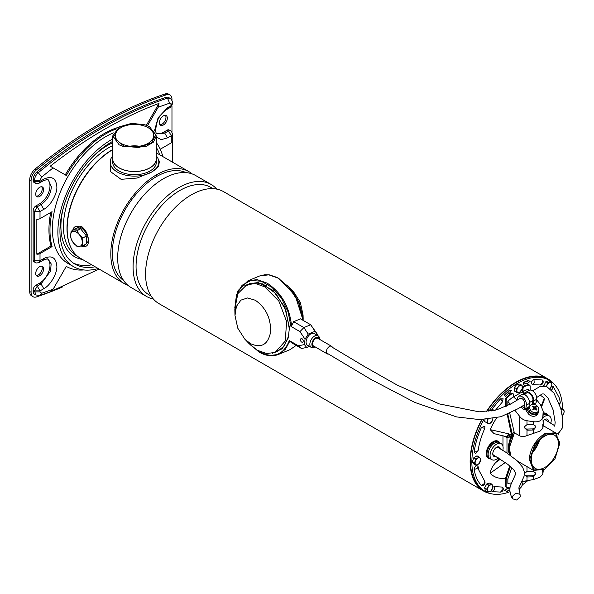 <?xml version="1.0" encoding="UTF-8"?>
<svg xmlns="http://www.w3.org/2000/svg" width="594" height="594" viewBox="0 0 594 594"><rect width="100%" height="100%" fill="white"/><g stroke="black" fill="none" stroke-linecap="round" stroke-linejoin="round"><path stroke-width="0.89" d="M71.117 231.311L74.718 229.232L80.561 228.712L86.405 235.974L86.405 243.77L82.804 245.849L76.96 246.369L73.515 243.035L71.117 239.1L70.597 235.506L71.117 231.311L76.96 230.791L79.358 234.727L82.804 238.06L82.276 242.255L82.804 245.849M86.405 235.974L82.804 238.06M80.561 228.712L76.96 230.791M82.276 242.255A8.264 4.767 60 0 1 79.358 246.406A8.264 4.767 60 0 1 73.515 243.035A8.264 4.767 60 0 1 70.597 235.506A8.264 4.767 60 0 1 73.515 231.348A8.264 4.767 60 0 1 79.358 234.727A8.264 4.767 60 0 1 82.276 242.255M149.74 126.916L156.289 135.907L153.4 142.159L145.478 146.763L123.767 146.837L119.119 144.795L112.741 135.907L119.29 126.916M145.025 124.822L131.66 123.329L119.461 126.819L113.424 137.155L124.012 146.198L138.788 147.55L151.455 142.954L155.754 134.682L149.569 126.819L145.025 124.822M112.741 135.907L112.741 158.917A21.77 12.571 -0 0 0 119.119 167.812A21.77 12.571 -0 0 0 142.85 170.537A21.77 12.571 -0 0 0 156.289 158.917L156.289 135.907M120.938 143.347A19.194 11.086 180 0 1 115.318 135.506A19.194 11.086 180 0 1 127.168 125.267A19.194 11.086 180 0 1 148.092 127.673A19.194 11.086 180 0 1 153.712 135.506A19.194 11.086 180 0 1 141.862 145.745A19.194 11.086 180 0 1 120.938 143.347M139.427 146.221A19.194 11.086 -0 0 0 129.603 146.221M137.667 146.443A18.466 10.662 -0 0 0 131.363 146.443M113.38 132.885A75.334 43.496 120 0 0 52.383 228.957A75.334 43.496 120 0 0 67.983 263.446L73.485 266.617A75.334 43.496 -60 0 1 57.878 232.135A75.334 43.496 -60 0 1 112.741 138.981M98.173 268.525A75.334 43.496 -60 0 1 73.485 266.617M159.786 154.826A72.416 41.81 120 0 0 156.289 147.409M112.741 141.365A72.416 41.81 120 0 0 59.942 230.947A72.416 41.81 120 0 0 74.941 264.092A72.416 41.81 120 0 0 95.151 266.78M112.741 145.552A64.397 37.177 120 0 0 108.977 147.55A64.397 37.177 120 0 0 63.439 226.418A64.397 37.177 120 0 0 76.782 255.895L77.866 256.526M63.395 207.618A66.186 38.216 120 0 0 60.907 226.418A66.186 38.216 120 0 0 82.507 259.481M71.117 247.95A64.397 37.177 -60 0 1 112.518 149.599A64.397 37.177 -60 0 1 112.741 149.465M156.289 142.664A75.334 43.496 -60 0 1 162.808 156.571M73.262 263.031A72.416 41.81 120 0 0 91.714 264.798M112.741 142.76A66.186 38.216 120 0 0 92.671 156.905M39.664 203.764L35.885 205.947L37.259 206.734L40.013 211.501L34.511 211.501L37.259 206.734L41.038 204.551C47.305 200.23 50.742 194.283 51.351 186.694L48.329 180.027C48.24 179.24 46.458 179.544 42.983 180.94L39.204 183.123L40.013 181.341L43.793 179.158C51.671 175.564 56.022 178.081 56.846 186.694C57.41 193.867 50.282 206.222 43.793 209.318L41.038 204.551L39.664 203.764A14.583 8.42 120 0 0 49.978 185.907A14.583 8.42 120 0 0 47.72 179.774M156.95 133.45A14.583 8.42 120 0 0 163.38 132.336L167.166 130.153L168.54 130.947L164.761 133.13L157.469 133.85C155.123 133.798 155.16 129.321 157.566 120.426C159.296 116.194 162.34 112.556 166.699 109.511L167.508 107.729L171.287 105.546L172.423 103.965L172.423 102.948C172.401 100.95 171.555 99.384 169.877 98.248L167.478 98.121C146.183 105.197 124.658 115.013 102.896 127.569C81.133 140.147 59.608 155.183 38.32 172.691L41.639 177.049L40.013 180.324L34.511 180.324C34.675 177.383 35.944 174.836 38.32 172.691L36.947 171.896A6.801 3.928 120 0 0 33.138 179.529L33.138 180.546A3.891 2.242 120 0 0 33.94 182.328L35.313 183.123C35.469 183.769 36.761 183.769 39.204 183.123M36.271 275.519A5.591 3.23 120 0 0 40.244 273.27A5.591 3.23 120 0 0 42.241 268.146A5.591 3.23 120 0 0 41.684 266.134M43.614 268.941A5.591 3.23 120 0 0 42.464 266.379A5.591 3.23 120 0 0 38.157 267.879A5.591 3.23 120 0 0 35.714 273.5A5.591 3.23 120 0 0 36.873 276.062A5.591 3.23 120 0 0 41.179 274.562A5.591 3.23 120 0 0 43.614 268.941M159.986 124.725A5.591 3.23 120 0 0 163.959 122.475A5.591 3.23 120 0 0 165.964 117.352A5.591 3.23 120 0 0 165.407 115.34M167.337 118.147A5.591 3.23 120 0 0 166.179 115.592A5.591 3.23 120 0 0 161.872 117.085A5.591 3.23 120 0 0 159.43 122.713A5.591 3.23 120 0 0 160.588 125.267A5.591 3.23 120 0 0 164.894 123.775A5.591 3.23 120 0 0 167.337 118.147M43.614 189.575A5.591 3.23 120 0 0 42.464 187.013A5.591 3.23 120 0 0 38.157 188.513A5.591 3.23 120 0 0 35.714 194.141A5.591 3.23 120 0 0 36.873 196.696A5.591 3.23 120 0 0 41.179 195.196A5.591 3.23 120 0 0 43.614 189.575M36.271 196.154A5.591 3.23 120 0 0 40.244 193.904A5.591 3.23 120 0 0 42.241 188.781A5.591 3.23 120 0 0 41.684 186.768M160.261 149.213L171.287 142.85A3.891 2.242 0 0 0 172.423 141.261A3.891 2.242 0 0 0 172.401 141.016M146.369 125.297L159.006 103.408L158.182 107.217L147.475 125.757M116.417 128.92A78.735 45.456 120 0 0 66.283 175.475L53.118 167.879L41.639 177.049M40.013 218.644L52.072 211.679A78.735 45.456 120 0 0 52.072 246.599L40.013 253.564A3.891 2.242 180 0 1 36.835 254.21L36.835 219.283A3.891 2.242 0 0 0 40.013 218.644L40.013 211.501L43.793 209.318M99.124 269.075L50.23 291.81L53.118 289.196L66.283 266.394A78.735 45.456 120 0 0 83.784 269.951M172.423 141.261L172.423 134.118L171.287 135.707L168.54 130.947L170.478 130.754L169.104 129.96A3.891 2.242 120 0 0 167.166 130.153M172.401 141.513L172.401 162.11M50.23 291.81L40.117 295.367L41.639 293.265L53.118 289.196M35.885 205.947A3.891 2.242 120 0 0 33.138 210.707L34.511 211.501L34.511 260.707L40.013 260.707L43.793 258.524C51.671 254.93 56.022 257.44 56.846 266.06C57.41 273.233 50.282 285.588 43.793 288.684L41.038 283.917L37.259 286.1L40.013 290.867L34.511 290.867L35.922 294.995L40.117 295.367M40.013 253.564L40.013 260.707L39.204 262.489C36.932 263.097 35.633 263.097 35.313 262.489L33.94 261.694A3.891 2.242 120 0 1 33.138 259.912L34.511 260.707L35.313 262.489M36.835 254.21L51.039 246.005L52.072 246.599M50.757 212.437A78.735 45.456 120 0 0 51.039 246.005M159.006 103.408C141.016 110.098 122.884 118.718 104.618 129.262C86.345 139.813 68.221 152.131 50.23 166.209L53.118 167.879M118.637 127.302A78.735 45.456 120 0 0 65.251 174.881M166.699 109.511L170.478 107.328L171.287 104.529L169.654 103.148L158.182 107.217M33.138 290.072L34.511 290.867L37.259 286.1L35.885 285.306A3.891 2.242 120 0 0 33.138 290.072L33.138 291.09A6.801 3.928 120 0 0 34.549 294.201L35.922 294.995M35.885 285.306L39.664 283.123A14.583 8.42 120 0 0 48.953 271.02A14.583 8.42 120 0 0 47.72 259.14M33.138 210.707L33.138 259.912M40.013 180.324L40.013 181.341L34.511 181.341L35.313 183.123M169.877 98.24L168.503 97.453A6.801 3.928 120 0 0 166.105 97.327A439.345 253.66 120 0 0 36.947 171.896M62.645 286.895A442.263 255.346 -60 0 1 36.516 296.896A9.719 5.613 -60 0 1 33.086 296.725A9.719 5.613 -60 0 1 31.074 292.278L31.074 180.725A9.719 5.613 -60 0 1 36.516 169.817A442.263 255.346 -60 0 1 166.528 94.758A9.719 5.613 -60 0 1 169.958 94.921A9.719 5.613 -60 0 1 171.97 99.376L171.97 100.638M171.97 105.777L171.97 132.299M31.074 292.278L29.7 291.483A9.719 5.613 120 0 0 31.712 295.931L33.086 296.725M169.958 94.921L168.585 94.134A9.719 5.613 120 0 0 165.154 93.963A442.263 255.346 120 0 0 35.143 169.023A9.719 5.613 120 0 0 29.7 179.93L31.074 180.725M29.7 291.483L29.7 179.93M490.533 493.584A64.642 37.318 -60 0 1 483.516 491.008A64.642 37.318 -60 0 1 470.129 461.412A64.642 37.318 -60 0 1 481.719 419.609M486.456 411.568A64.642 37.318 -60 0 1 548.158 379.046L223.596 191.669A64.642 37.318 120 0 0 173.79 208.984A64.642 37.318 120 0 0 145.575 274.034A64.642 37.318 120 0 0 158.962 303.623L483.516 491.008M213.06 188.669L210.863 187.4A61.962 35.774 120 0 0 163.112 204.002A61.962 35.774 120 0 0 136.063 266.357A61.962 35.774 120 0 0 148.894 294.728L151.099 295.998M153.326 298.96A64.642 37.318 -60 0 1 146.466 296.413A64.642 37.318 -60 0 1 133.078 266.817A64.642 37.318 -60 0 1 161.293 201.774A64.642 37.318 -60 0 1 211.108 184.452A64.642 37.318 -60 0 1 216.743 189.115M211.108 184.452L195.701 175.557A64.642 37.318 120 0 0 145.894 192.879A64.642 37.318 120 0 0 117.679 257.93A64.642 37.318 120 0 0 131.066 287.518L146.466 296.413M186.078 172.624A62.452 36.056 120 0 0 156.512 176.581A62.452 36.056 120 0 0 112.348 253.066A62.452 36.056 120 0 0 123.708 280.65M192.085 173.893A64.642 37.318 120 0 0 188.825 171.592A64.642 37.318 120 0 0 156.512 174.792A64.642 37.318 120 0 0 110.803 253.957A64.642 37.318 120 0 0 124.191 283.546A64.642 37.318 120 0 0 127.807 285.217M112.741 149.666A64.642 37.318 120 0 0 67.159 228.764A64.642 37.318 120 0 0 80.546 258.353L124.191 283.546M72.936 229.685L81.348 226.277C85.981 229.997 88.358 234.927 88.469 241.06L83.509 246.733L82.648 246.51A11.175 6.452 -120 0 0 88.469 241.06A11.175 6.452 -120 0 0 80.561 227.376A11.175 6.452 -120 0 0 72.936 229.685A11.175 6.452 -120 0 0 72.787 230.346M112.645 158.917L112.645 162.095A21.867 12.63 -0 0 0 119.052 171.02A21.867 12.63 -0 0 0 142.887 173.76A21.867 12.63 -0 0 0 156.385 162.095L156.385 158.917A21.867 12.63 180 0 1 142.887 170.589A21.867 12.63 180 0 1 119.052 167.85A21.867 12.63 180 0 1 112.645 158.917A21.867 12.63 180 0 1 112.741 157.729M156.289 157.729A21.867 12.63 180 0 1 156.385 158.917M548.158 379.046A64.642 37.318 -60 0 1 553.898 383.835M157.997 158.487L159.392 161.501L158.501 166.647L151.7 172.015L137.14 178.037L121.094 179.321L110.506 171.599L110.61 159.4L111.033 158.487A24.302 14.033 -0 0 0 122.379 174.25A24.302 14.033 -0 0 0 151.7 172.015A24.302 14.033 0 0 0 157.997 158.487A24.302 14.033 0 0 0 156.289 155.866M81.504 246.102A11.175 6.452 -120 0 0 82.648 246.51M112.741 155.866A24.302 14.033 -0 0 0 111.033 158.487M512.214 496.547L512.496 498.774L516.691 500.037L520.307 496.562L520.032 494.334L515.83 493.065L512.214 496.547M544.668 469.253L533.612 470.433L529.15 459.051C530.591 448.151 535.706 439.738 544.498 433.798L555.383 432.722L559.897 443.079L555.694 433.464L545.426 434.066L534.838 444.557L529.833 459.08L533.791 469.951L544.839 469.156L555.063 458.635L559.897 443.079M514.345 432.759L509.355 447.26L509.31 448.834M514.441 432.818L509.355 447.624L510.662 455.539M544.839 436.1A19.194 11.086 -60 0 1 554.44 435.15A19.194 11.086 -60 0 1 557.38 450.527A19.194 11.086 -60 0 1 544.839 467.448A19.194 11.086 -60 0 1 535.246 468.399A19.194 11.086 -60 0 1 532.298 453.014A19.194 11.086 -60 0 1 544.839 436.1M532.402 452.687A19.194 11.086 120 0 0 539.411 440.54M532.618 452.012A18.711 10.803 120 0 0 538.936 441.067M543.168 413.127A9.816 5.665 -60 0 1 546.176 413.431A9.816 5.665 -60 0 1 546.814 413.914M488.981 458.523A9.816 5.665 -60 0 1 488.246 458.212A9.816 5.665 -60 0 1 486.746 450.341A9.816 5.665 -60 0 1 493.154 441.691A9.816 5.665 -60 0 1 498.062 441.208A9.816 5.665 -60 0 1 498.708 441.691M558.754 432.878A64.152 37.036 -60 0 1 557.989 435.224M527.68 480.739A64.152 37.036 -60 0 1 522.267 484.956M510.031 491.684A64.152 37.036 -60 0 1 485.135 491.379A64.152 37.036 -60 0 1 471.851 462.013A64.152 37.036 -60 0 1 483.88 419.535M485.135 491.379L483.761 490.585A64.152 37.036 -60 0 1 470.478 461.219A64.152 37.036 -60 0 1 482.038 419.602M486.813 411.531A64.152 37.036 -60 0 1 547.913 379.469L549.287 380.264A64.152 37.036 -60 0 1 562.57 408.821M488.855 411.315A64.152 37.036 -60 0 1 549.287 380.264M508.509 393.562L508.91 394.045L508.768 393.347A59.779 34.511 -60 0 0 505.197 396.48L504.454 394.995L505.197 396.48M504.796 395.188A61.724 35.633 -60 0 1 508.479 391.966L508.338 391.268L511.575 390.347L507.996 391.067L508.137 391.765A61.724 35.633 120 0 0 504.454 394.995M526.663 383.1L526.908 383.835L527.064 382.974A59.779 34.511 -60 0 0 523.44 384.288L523.284 382.41L523.44 384.288M523.633 382.603A61.724 35.633 -60 0 1 527.375 381.244L527.531 380.383L529.774 381.133L527.182 380.182L527.027 381.044A61.724 35.633 120 0 0 523.284 382.41M523.225 481.437L523.767 481.363M510.001 488.075A59.779 34.511 -60 0 1 508.108 488.743M507.855 488.008L504.655 490.51L507.855 488.008M559.362 404.306L560.276 402.19L559.348 397.995L553.029 386.174L551.64 386.026M533.947 379.507C531.088 381.437 530.591 383.13 532.432 384.593L540.637 385.001C542.649 384.37 543.458 382.967 543.065 380.791L542.292 379.974L533.947 379.507L534.221 382.647L532.432 384.593M495.559 410.105L502.331 402.049L503.133 398.797L500.475 398.834L492.129 408.939L491.305 410.959M484.912 426.202L481.392 427.539C477.702 435.788 475.289 443.918 474.146 451.915L475.564 453.69L478.088 450.868C479.12 443.577 481.34 436.13 484.741 428.512L484.912 426.202M474.146 469.453L477.123 468.525L478.036 466.416C476.299 464.79 475 465.8 474.146 469.453C475.289 476.136 477.702 481.474 481.392 485.461L482.484 485.721C484.541 485.008 485.35 483.605 484.912 481.511L478.883 470.233L478.088 466.728M491.305 490.547L492.129 491.661L500.705 492.092C502.776 491.409 503.586 490.005 503.133 487.882L501.989 487.05L494.394 486.62L492.931 487.087M490.161 429.633L494.06 433.635L506.593 436.776L505.301 436.107C506.534 436.768 507.61 436.003 508.546 433.798L490.161 429.633A46.659 26.938 120 0 1 496.703 417.827M541.706 406.541L544.015 400.698L544.26 398.396A46.659 26.938 120 0 0 540.013 395.121M499.116 458.33L495.804 462.451C492.656 465.867 490.778 469.46 490.161 473.247A46.659 26.938 120 0 0 505.635 478.177M502.977 435.699L502.977 446.443M502.977 449.569L502.977 450.43M511.575 390.347L508.91 394.045M530.115 381.333L526.908 383.835M525.69 481.073L523.537 481.689M508.204 488.201L508.048 489.07A59.779 34.511 -60 0 0 509.971 488.416M509.919 490.043A61.724 35.633 -60 0 1 507.736 490.793L507.58 491.654L504.997 490.703M511.441 433.182L510.58 434.815L506.593 436.776L506.979 437.622L503.734 435.877M544.26 398.396L541.297 405.873M511.642 435.38L508.546 433.798M490.161 473.247L505.346 462.488M510.55 438.06L506.979 437.622L506.979 452.992M511.642 434.815L511.464 435.172C510.001 436.924 508.375 437.459 506.593 436.776M532.751 451.626A18.711 10.803 120 0 0 538.669 441.379M510.38 466.439L506.147 479.217L506.147 486.248A2.918 1.685 120 0 0 506.749 487.585L506.066 487.184A2.918 1.685 -60 0 1 505.457 485.855L505.457 478.675L509.704 465.852M510.513 455.427A21.629 12.489 -60 0 1 509.065 448.774A21.629 12.489 -60 0 1 512.332 435.989L512.332 434.444A22.839 13.187 -60 0 1 514.048 431.541L514.048 432.588L519.698 435.848C521.866 436.85 524.302 436.761 526.997 435.573L540.028 431.14L542.871 428.237L543.154 426.061M512.332 435.989L511.642 435.588A21.629 12.489 120 0 0 508.382 448.381A21.629 12.489 120 0 0 509.749 454.885M522.609 464.077L517.82 461.382M543.154 471.183L542.871 474.153L540.028 477.168L533.583 479.521L521.77 481.637M529.224 390.31L528.482 389.367A52.354 30.227 120 0 0 522.987 391.216L522.987 388.929A1.945 1.121 -60 0 1 524.361 386.546A1.945 1.121 -60 0 1 524.576 386.442A57.351 33.108 -60 0 1 528.675 385.083A2.918 1.685 -60 0 1 529.596 385.172L528.912 384.771A2.918 1.685 120 0 0 527.984 384.689A57.351 33.108 120 0 0 523.893 386.048A1.945 1.121 120 0 0 523.67 386.152A1.945 1.121 120 0 0 522.297 388.528L522.297 391.832L513.483 396.918M505.457 406.727L505.457 399.992L506.147 400.393A2.918 1.685 -60 0 1 507.677 397.208A57.351 33.108 -60 0 1 511.768 393.837A1.945 1.121 -60 0 1 512.964 393.592A1.945 1.121 -60 0 1 513.365 394.483L513.365 396.77L517.144 400.148M511.642 435.588L507.246 414.434M506.147 479.217A47.141 27.22 120 0 0 507.863 478.935L511.761 467.693M511.256 482.981L507.863 483.382L507.863 478.935M506.749 487.585A2.918 1.685 120 0 0 507.677 487.667A57.351 33.108 120 0 0 510.157 486.902M512.332 434.444L507.811 414.189M509.763 413.298L514.048 431.541M506.147 400.393L506.147 406.407M530.204 390.065L530.204 386.501A2.918 1.685 -60 0 0 529.596 385.172M512.964 393.592L512.273 393.198A1.945 1.121 120 0 0 511.085 393.436A57.351 33.108 120 0 0 506.986 396.814A2.918 1.685 120 0 0 505.457 399.992M513.365 396.77A52.354 30.227 120 0 0 507.863 401.277L507.863 405.554M507.863 401.277L510.224 404.276M515.072 410.469L519.698 416.401L519.698 435.848M532.863 471.287A2.428 1.982 -4.3 0 1 533.583 471.354L535.283 473.121L535.283 474.71L533.583 476.737A2.428 1.982 -4.3 0 1 532.863 476.841L527.227 476.982A2.428 1.982 -4.3 0 1 526.997 476.982L524.792 474.918L524.792 473.329L526.997 471.443A2.428 1.982 -4.3 0 1 527.227 471.428L532.863 471.287M542.968 470.144L542.812 471.488M542.871 474.153L542.641 470.292M543.154 414.998L543.168 411.093L540.317 404.499L536.605 399.725M526.997 435.573L526.997 430.153L524.792 428.088L524.792 426.507L526.997 424.621L526.997 420.738C523.982 420.262 521.554 418.815 519.698 416.401M542.998 417.33L542.998 415.993M543.168 426.158L543.168 420.515L543.154 426.247M543.154 415.288L543.154 411.404L542.871 416.387C542.166 420.5 539.07 422.289 533.583 421.747L533.583 424.532L535.283 426.299L535.283 427.88L533.583 429.908L533.583 433.598M542.871 428.237L542.812 424.665M526.997 430.153A2.428 1.982 175.7 0 0 527.227 430.16L532.863 430.019A2.428 1.982 175.7 0 0 533.583 429.908M522.297 391.832L523.359 393.154A6.801 5.368 -144.9 0 1 524.153 394.349M522.987 391.216L523.908 392.374L523.359 393.154M524.858 393.852L523.908 392.374M533.583 421.747L526.997 420.738M524.792 474.42A2.428 1.982 175.7 0 0 527.145 475.861L532.781 475.72A2.428 1.982 175.7 0 0 535.209 473.678L535.209 472.631M533.583 424.532A2.428 1.982 175.7 0 0 532.863 424.458L527.227 424.606A2.428 1.982 175.7 0 0 526.997 424.621M524.792 427.598A2.428 1.982 175.7 0 0 527.145 429.039L527.227 430.16M532.863 430.019L532.781 428.898A2.428 1.982 175.7 0 0 535.209 426.848L535.283 427.88M535.209 425.801L535.209 426.848M532.781 428.898L527.145 429.039M490.696 458.991L490.399 458.962A9.719 5.613 -60 0 1 489.011 458.538A9.719 5.613 -60 0 1 487.488 450.764A9.719 5.613 -60 0 1 493.844 442.166A9.719 5.613 -60 0 1 498.73 441.706A9.719 5.613 -60 0 1 499.792 442.693L499.962 442.938M498.403 457.885A9.237 5.331 -60 0 1 496.591 459.236A9.237 5.331 -60 0 1 492.032 459.719L490.117 458.672A9.281 5.361 -60 0 1 488.617 451.254A9.281 5.361 -60 0 1 494.698 443.02A9.281 5.361 -60 0 1 499.391 442.597L501.269 443.733A9.237 5.331 -60 0 1 502.828 450.334M492.032 459.719A9.237 5.331 -60 0 1 490.547 452.346A9.237 5.331 -60 0 1 496.591 444.156A9.237 5.331 -60 0 1 501.269 443.733M495.968 456.4A5.398 3.119 -60 0 1 493.131 455.546A5.398 3.119 -60 0 1 496.591 447.282A5.398 3.119 -60 0 1 498.203 446.77A5.398 3.119 -60 0 1 500.363 448.841M548.076 415.161L547.906 414.916A9.719 5.613 120 0 0 546.844 413.929A9.719 5.613 120 0 0 543.168 413.818M550.749 423.277A9.237 5.331 120 0 0 549.376 415.956L547.505 414.82A9.281 5.361 120 0 0 543.168 415.05M549.376 415.956A9.237 5.331 120 0 0 544.705 416.379A9.237 5.331 120 0 0 542.998 417.619M548.522 421.747A5.398 3.119 120 0 0 546.309 418.993A5.398 3.119 120 0 0 544.705 419.505A5.398 3.119 120 0 0 543.168 420.767M525.645 394.052A5.346 3.089 60 0 1 525.913 393.547A5.346 3.089 60 0 1 526.514 392.99A5.346 3.089 60 0 1 530.932 394.758A5.346 3.089 60 0 1 532.915 400.527L532.321 404.069L532.707 404.373M517.545 399.903A6.319 3.646 60 0 1 518.814 396.317L521.903 394.527A6.319 3.646 60 0 1 527.13 396.614A6.319 3.646 60 0 1 529.462 403.437L528.868 406.979L525.779 408.761L524.086 407.439L524.68 403.898A3.891 2.242 60 0 0 523.24 399.703A3.891 2.242 60 0 0 520.025 398.418A3.891 2.242 60 0 0 519.98 398.448M524.829 393.963A6.319 3.646 60 0 1 526.032 392.151L529.12 390.362A6.319 3.646 60 0 1 534.348 392.448A6.319 3.646 60 0 1 536.679 399.272L536.085 402.814L533.427 404.343M525.066 408.204L523.604 409.778L521.198 406.779M525.141 408.895L523.604 409.778M518.814 396.317A6.319 3.646 60 0 1 524.034 398.403A6.319 3.646 60 0 1 526.373 405.219L525.779 408.761M524.465 408.553L522.438 406.029M526.032 392.151A6.319 3.646 60 0 1 531.251 394.238A6.319 3.646 60 0 1 533.59 401.054L533.041 404.343M528.92 408.004L526.856 409.199L529.239 412.162A5.829 4.596 35.1 0 0 538.134 413.134A5.829 4.596 35.1 0 0 538.736 410.016M534.823 404.596L535.424 404.826M538.134 413.134L537.102 414.597A5.829 4.596 -144.9 0 1 528.207 413.624L524.903 408.59M525.987 408.642A0.973 0.564 -120 0 0 526.329 409.459L526.856 409.199M534.236 403.875A0.973 0.564 -120 0 0 534.437 404.492M525.675 408.679A1.455 0.839 -120 0 0 526.158 409.704L525.155 408.449M530.591 405.346A4.863 3.831 35.1 0 0 530.256 405.747A4.863 3.831 35.1 0 0 531.511 411.271A4.863 3.831 35.1 0 0 537.874 411.731A4.863 3.831 35.1 0 0 538.209 411.338A4.863 3.831 35.1 0 0 536.954 405.813A4.863 3.831 35.1 0 0 530.591 405.346M532.937 409.437L533.605 408.078A9.237 0.906 124.2 0 0 532.721 409.251A8.992 1.195 41.9 0 1 533.078 409.556A8.992 1.195 41.9 0 1 533.427 409.867A9.237 0.616 -41.7 0 1 534.563 408.917L535.142 408.954A9.237 5.012 38.4 0 1 536.323 410.075A8.992 2.903 -29.9 0 0 536.85 409.548A9.237 6.148 -127.7 0 0 535.855 408.241L535.172 408.984M533.605 408.078L533.523 407.536L533.605 408.078M533.679 407.818L534.244 406.823A9.237 6.282 -141.1 0 0 532.833 406.029A8.992 4.195 111 0 0 532.306 406.556A9.237 4.878 50.1 0 1 533.523 407.536M534.244 406.823L534.815 406.86L533.939 408.42L533.367 408.375M535.721 406.237L534.258 408.167L534.697 408.843L536.427 406.853A8.992 8.294 -127.3 0 0 536.085 406.541A8.992 8.294 -127.3 0 0 535.721 406.237A9.237 1.886 132.1 0 0 534.815 406.86M530.256 405.747L529.388 406.979A4.863 3.831 35.1 0 0 530.895 412.719A4.863 3.831 35.1 0 0 537.006 412.971A4.863 3.831 35.1 0 0 537.34 412.57L538.209 411.338M535.773 407.699L535.855 408.241M534.838 408.672L536.427 406.853M535.959 409.704L536.85 409.548M532.892 407.009L532.833 406.029M328.46 354.031A4.373 2.525 -60 0 1 327.227 353.868A4.373 2.525 -60 0 1 326.648 350.089A4.373 2.525 -60 0 1 329.848 346.295A4.373 2.525 -60 0 1 331.608 346.295A4.373 2.525 -60 0 1 332.365 347.304M331.608 346.295L317.835 338.342A4.373 2.525 120 0 0 316.075 338.35A4.373 2.525 120 0 0 312.875 342.137A4.373 2.525 120 0 0 313.461 345.923L327.227 353.868M234.986 315.511L234.83 309.132L237.845 293.629L246.948 284.63L255.442 283.546L264.634 286.768L278.831 301.039L286.635 321.621L285.217 341.09L275.096 352.442L266.602 353.527L257.41 350.304L249.183 343.726L244.78 339.107L237.771 328.185L234.986 315.511L236.412 306.378L240.904 300.133L247.624 297.958L255.323 300.252C265.934 307.751 271.02 318.384 270.567 332.15C268.02 344.706 261.301 348.522 250.393 343.599L244.78 339.107M302.985 317.716L299.138 302.732L291.238 289.404M290.214 288.127L293.265 291.32L300.274 302.242L303.059 314.924L303.17 319.334M301.648 342.077A1.931 1.262 67.5 0 1 300.49 340.243A1.931 1.262 67.5 0 1 301.091 338.625A1.931 1.262 67.5 0 1 302.027 338.736A1.931 1.262 67.5 0 1 303.185 340.57A1.931 1.262 67.5 0 1 302.576 342.189A1.931 1.262 67.5 0 1 301.648 342.077M289.887 341.001L291.283 342.582L301.492 348.47L298.344 345.775L289.315 340.562L289.887 341.001L285.343 349.354L278.512 354.425L290.087 349.621L296.161 345.396M306.125 341.335A6.764 3.906 120 0 0 307.484 345.225L311.241 347.393A6.764 3.906 -60 0 1 309.882 343.503A6.764 3.906 -60 0 1 315.288 335.692A6.764 3.906 -60 0 1 318.005 335.684L314.248 333.516A6.764 3.906 120 0 0 309.348 335.009A6.764 3.906 120 0 0 306.125 341.335M244.505 285.907L257.959 282.402L273.017 290.384L284.786 307.269L289.441 327.554L288.268 337.927L282.306 348.693L272.46 353.274M305.041 339.226L308.219 334.095L303.868 327.569L293.659 321.681L291.595 325.987L290.926 326.388L299.955 331.601L305.041 339.226L304.432 344.602L298.344 345.775M308.219 334.095L315.028 331.274L310.677 324.747L317.293 334.14L317.174 335.209M301.492 348.47L306.697 347.475L304.432 344.602M315.028 331.274L317.293 334.14M309.415 346.347L306.697 347.475M293.659 321.681L300.467 318.852L310.677 324.747L303.868 327.569L299.955 331.601M521.792 481.637L520.931 481.875M518.302 488.973L519.453 488.899L522.163 485.424L522.081 481.801M521.539 482.046A3.891 2.242 -60 0 1 522.364 483.754A3.891 2.242 -60 0 1 521.057 487.303A3.891 2.242 -60 0 1 518.711 488.944M492.032 484.288L489.872 483.041L486.783 483.962L484.6 487.882L485.498 490.882L487.659 492.129L490.748 491.201L492.931 487.28L492.032 484.288L488.944 485.209L486.761 489.129L484.6 487.882M486.783 483.962L488.944 485.209M486.761 489.129L487.659 492.129M487.459 490.77A3.891 2.242 -60 0 1 488.097 487.31A3.891 2.242 -60 0 1 490.733 484.89A3.891 2.242 -60 0 1 492.73 485.922A3.891 2.242 -60 0 1 492.084 489.382A3.891 2.242 -60 0 1 489.449 491.802A3.891 2.242 -60 0 1 487.459 490.77M472.282 461.857L473.945 464.025L476.106 465.273L477.932 464.449L479.276 463.342L480.791 459.244L479.135 457.076L475.957 459.006L473.797 457.759L472.282 461.857L474.443 463.105L476.106 465.273M479.135 457.076L476.975 455.828L473.797 457.759M475.957 459.006L474.443 463.105M475.445 461.196A3.891 2.242 -60 0 1 477.791 458.182A3.891 2.242 -60 0 1 480.204 458.301A3.891 2.242 -60 0 1 480.279 461.434A3.891 2.242 -60 0 1 477.932 464.449A3.891 2.242 -60 0 1 475.519 464.33A3.891 2.242 -60 0 1 475.445 461.196M485.031 419.468L484.645 421.569L489.107 424.012L492.151 421.213L492.872 418.584M487.548 418.829L486.805 422.817M492.842 418.584A3.891 2.242 -60 0 1 492.768 419.364A3.891 2.242 -60 0 1 490.874 422.757A3.891 2.242 -60 0 1 488.201 423.559A3.891 2.242 -60 0 1 487.422 420.968A3.891 2.242 -60 0 1 488.045 419.23M514.419 387.466L514.508 391.082L516.669 392.33L519.453 392.471L522.163 388.996L522.081 385.372L519.921 384.132L517.129 383.991L514.419 387.466L516.58 388.714L516.669 392.33M517.129 383.991L519.29 385.239L516.58 388.714M522.081 385.372L519.29 385.239M520.931 385.447A3.891 2.242 -60 0 1 522.364 387.325A3.891 2.242 -60 0 1 521.057 390.874A3.891 2.242 -60 0 1 518.302 392.545A3.891 2.242 -60 0 1 516.869 390.666A3.891 2.242 -60 0 1 518.183 387.117A3.891 2.242 -60 0 1 520.931 385.447M549.799 388.921L551.982 385.001L551.084 382.009L548.923 380.761L545.834 381.69L543.77 386.003M543.651 385.61L544.468 386.078M545.834 381.69L547.995 382.937L545.812 386.857M551.084 382.009L547.995 382.937M546.525 386.627A3.891 2.242 -60 0 1 547.148 385.038A3.891 2.242 -60 0 1 549.784 382.61A3.891 2.242 -60 0 1 551.781 383.65A3.891 2.242 -60 0 1 551.135 387.102A3.891 2.242 -60 0 1 549.955 388.639M562.355 415.555L563.788 413.224L564.3 411.033L562.644 408.865L561.3 409.971A3.891 2.242 -60 0 1 563.713 410.09A3.891 2.242 -60 0 1 563.788 413.224A3.891 2.242 -60 0 1 562.347 415.503M560.573 407.67L562.644 408.865M163.38 132.336L164.761 133.13L167.508 137.89L161.264 139.657L156.289 137.006M171.287 142.85L171.287 135.707L167.508 137.89M154.455 130.858L158.101 117.783L167.508 107.729M43.793 288.684L40.013 290.867L40.013 291.877L41.639 293.265M40.013 291.877L34.511 291.877L33.138 291.09M43.793 258.524L42.983 260.306C46.339 258.91 48.121 258.605 48.329 259.385L51.151 263.855L50.564 271.072L41.038 283.917L39.664 283.123M42.983 180.94L43.793 179.158M169.654 103.148L167.478 98.121L166.105 97.327M171.287 104.529L172.423 102.948M33.138 180.546L34.511 181.341L34.511 180.324L33.138 179.529M165.154 93.963L166.528 94.758M35.143 169.023L36.516 169.817M156.512 174.792L156.512 176.581M553.029 386.174L552.45 389.011L551.447 389.998M559.348 397.995L560.276 402.19M542.292 379.974L542.196 383.093L540.028 385.023M500.475 398.834L502.264 401.099L501.989 402.175M494.297 410.751L492.129 408.939M481.392 427.539L484.63 428.289M478.036 450.46L477.123 451.782L474.146 451.915M481.392 485.461L484.043 483.82L484.63 480.984M500.475 492.129L502.264 490.184L501.989 487.05M492.129 491.661L494.297 489.738L494.394 486.62M500.423 459.162L495.804 462.451M524.576 386.442L523.893 386.048M506.147 486.248L505.457 485.855M519.698 463.305L519.698 462.474M533.583 471.354L533.583 470.411L517.626 461.196M526.997 466.609L526.997 471.443M533.583 476.737L533.583 479.521M543.154 470.062L543.154 471.532M526.997 480.865L526.997 476.982M542.871 419.171L542.871 416.387M507.677 397.208L506.986 396.814M511.768 393.837L511.085 393.436M522.297 388.528L522.987 388.929M528.675 385.083L527.984 384.689M535.209 473.678L535.283 474.71M532.863 476.841L532.781 475.72M527.145 475.861L527.227 476.982M543.146 420.968L542.701 420.96M545.916 420.114A4.715 2.725 120 0 0 545.53 419.134M529.462 403.437L526.373 405.219M536.679 399.272L533.59 401.054M528.207 413.624L529.239 412.162M529.982 406.14L528.905 406.756M532.915 400.527L529.529 402.48M528.935 407.952L526.329 409.459M291.595 325.987C289.471 306.823 281.333 292.538 267.159 283.13L257.187 279.633L247.958 280.806L238.06 290.615L234.801 307.543M287.741 285.558L298.552 302.116L303.118 320.389L295.277 295.708L278.727 278.326L268.755 274.829L259.533 276.01L264.879 274.725L269.416 274.881L277.591 277.598L290.689 288.706L299.339 303.712L303.267 320.47M289.315 340.562C283.501 355.123 273.403 358.88 259.021 351.819L269.282 355.598L278.512 354.425C272.505 356.786 266.038 356.014 259.118 352.101L247.832 342.3M319.342 339.211A5.316 3.067 120 0 0 316.171 337.533A5.316 3.067 120 0 0 311.939 343.577A5.316 3.067 120 0 0 314.969 346.792M289.3 328.809L285.818 310.075L275.868 293.503L262.34 283.821L249.161 283.709L257.662 282.625L266.847 285.848M259.318 352.101L249.985 344.535M234.816 307.989L236.486 294.928L242.092 285.276L250.809 280.472L261.33 281.229L272.082 287.444L281.467 298.188L288.075 311.85L290.926 326.388M42.983 260.306L39.204 262.489M172.423 134.118C171.822 131.846 171.176 130.725 170.478 130.754M46.956 258.598L48.329 259.385M48.329 180.027L46.956 179.232M170.478 107.328L172.423 103.965M156.289 152.807L188.825 171.592M512.496 498.774C509.986 494.245 509.296 489.879 510.409 485.684L515.577 474.19L515.577 472.75L513.617 469.631L507.922 464.419L492.82 454.566M497.2 446.992L506.311 452.554L517.151 460.758L522.698 467.329L524.316 471.881L524.086 476.225L518.918 487.704L520.032 494.334M509.31 448.633L509.31 449.034M555.345 432.699L543.168 425.66M557.09 434.073L557.261 433.523M560.313 402.353L559.704 404.922M478.073 466.58L478.883 470.233M543.168 470.054L543.168 471.354M526.514 392.99L524.071 394.401M533.004 409.34L533.642 408.011M234.875 311.093L237.348 291.996L247.958 280.806L259.533 276.01M311.241 347.393L315.451 347.074M319.824 339.493L319.327 337.102L318.005 335.684M288.432 336.456L284.281 345.938L277.309 351.522M290.08 349.621L296.176 345.404M554.737 426.225L555.167 422.371L553.118 409.89L547.995 398.121L543.926 393.963L542.196 393.941L536.686 397.512M524.532 404.796L517.99 408.739L500.883 416.728L479.804 419.624L456.6 416.921L414.872 402.442L371.035 379.44L327.465 353.445M532.595 390.867L540.146 386.427L547.044 386.835L553.927 393.02L560.773 408.368L562.83 419.527L562.176 428.2L559.028 432.707L556.675 433.665M311.887 344.453L312.696 344.921M315.778 337.719L316.587 338.186M331.37 346.718L364.842 366.78L397.104 385.031L439.36 403.927L479.202 411.842L496.703 409.823L511.003 403.831L520.062 398.403M554.796 425.757L544.78 419.468"/></g></svg>
